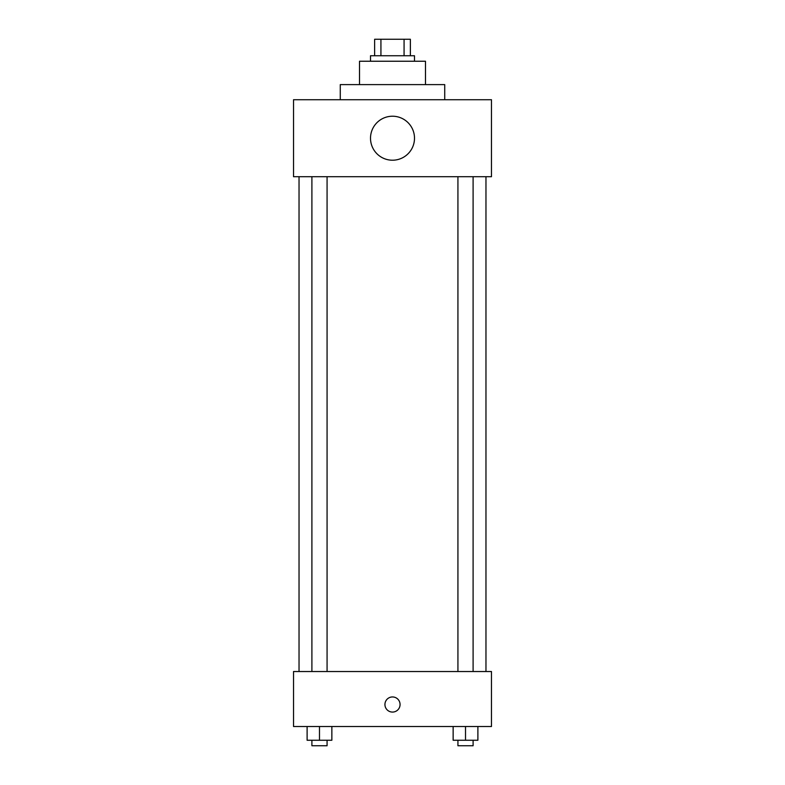 <?xml version="1.0" encoding="UTF-8"?>
<svg xmlns="http://www.w3.org/2000/svg" width="785" height="785" viewBox="0 0 785 785"><rect width="100%" height="100%" fill="white"/><g stroke="black" fill="none" stroke-linecap="round" stroke-linejoin="round"><path stroke-width="1.18" d="M380.931 55.745L380.931 39.25L374.631 39.25L374.631 55.745L374.631 39.25M380.931 39.25L410.369 39.25L410.369 55.745M404.069 55.745L404.069 39.25M370.51 61.24L370.51 55.745L414.49 55.745L414.49 61.24M359.51 84.613L359.51 61.24L425.49 61.24L425.49 84.613M340.268 99.724L340.268 84.613L444.732 84.613L444.732 99.724M293.531 99.724L491.469 99.724L491.469 176.703L293.531 176.703L293.531 99.724M370.51 138.219A21.99 21.99 0 0 0 403.5 157.265A21.99 21.99 0 0 0 403.5 119.173A21.99 21.99 0 0 0 370.51 138.219M299.036 671.528L299.036 176.703M457.93 176.703L457.93 671.528M311.9 671.528L311.9 176.703M293.531 671.528L491.469 671.528L491.469 726.508L293.531 726.508L293.531 671.528M392.5 712.073A7.556 7.556 0 0 1 385.955 700.73A7.556 7.556 0 0 1 399.045 700.73A7.556 7.556 0 0 1 392.5 712.073M453.141 726.508L453.141 740.255L477.888 740.255L477.888 726.508L477.888 740.255M465.515 740.255L465.515 726.508M473.1 740.255L473.1 745.75L457.93 745.75L457.93 740.255M307.112 726.508L307.112 740.255L331.859 740.255L331.859 726.508L331.859 740.255M319.485 740.255L319.485 726.508M327.07 740.255L327.07 745.75L311.9 745.75L311.9 740.255M485.964 671.528L485.964 176.703M473.1 176.703L473.1 671.528M327.07 671.528L327.07 176.703"/></g></svg>
